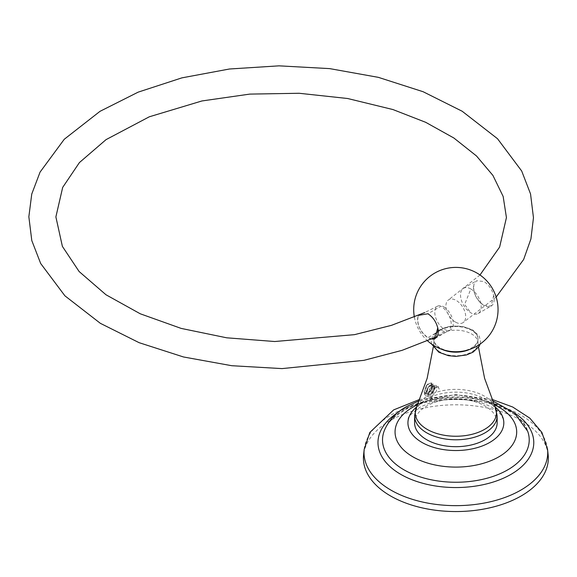 <?xml version="1.0" encoding="UTF-8"?>
<svg xmlns="http://www.w3.org/2000/svg" width="577" height="577" viewBox="0 0 577 577"><rect width="100%" height="100%" fill="white"/><g stroke="black" fill="none" stroke-linecap="round" stroke-linejoin="round"><path stroke-width="0.43" stroke-dasharray="2.88 2.16" d="M414.603 422.862A41.27 23.83 180 0 1 440.078 400.849A41.27 23.83 180 0 1 485.055 406.013A41.27 23.83 180 0 1 497.143 422.862M440.201 352.035A22.164 12.795 180 0 1 433.738 342.32A22.164 12.795 180 0 1 447.925 331.039A22.164 12.795 180 0 1 471.546 333.939A22.164 12.795 0 0 1 478.008 342.32A22.164 12.795 0 0 1 464.882 354.682A22.164 12.795 0 0 1 440.201 352.035M433.709 338.865A22.164 12.795 180 0 1 447.391 327.044A22.164 12.795 180 0 1 471.546 329.813A22.164 12.795 0 0 1 478.037 338.865A22.164 12.795 0 0 1 464.355 350.686A22.164 12.795 0 0 1 440.201 347.917A22.164 12.795 180 0 1 433.709 338.865L433.709 339.37A22.164 12.795 180 0 0 440.201 348.414A22.164 12.795 0 0 0 442.444 349.547M469.303 349.547A22.164 12.795 0 0 0 478.037 339.37A22.164 12.795 0 0 0 471.546 330.318A22.164 12.795 180 0 0 447.391 327.541A22.164 12.795 180 0 0 433.709 339.37M431.805 339.038A14.627 8.446 60 0 1 427.91 337.668A14.627 8.446 60 0 1 418.051 316.412M493.681 295.503L491.135 306.048L483.836 305.327C476.068 299.47 472.787 292.409 473.991 284.136L476.544 280.761L483.836 281.489C488.654 284.54 491.936 289.214 493.688 295.503A14.627 8.446 60 0 1 483.836 305.377A14.627 8.446 60 0 1 473.977 284.122M470.839 288.99A14.598 8.431 60 0 1 480.374 301.858A14.598 8.431 60 0 1 478.138 313.556A14.598 8.431 60 0 1 470.839 312.835A14.598 8.431 60 0 1 461.304 299.968A14.598 8.431 60 0 1 463.54 288.269A14.598 8.431 60 0 1 470.839 288.99L464.636 304.49L470.839 312.835M418.505 315.352L418.058 316.434M418.065 316.427C416.861 324.7 420.143 331.761 427.91 337.617L440.907 330.116A14.598 8.431 -120 0 0 448.206 330.837A14.598 8.431 -120 0 0 450.442 319.139A14.598 8.431 -120 0 0 440.907 306.272L427.91 313.78M431.906 338.995L427.91 337.617M495.21 407.037A47.941 27.674 180 0 0 421.975 403.287A47.941 27.674 0 0 0 416.536 407.037M548.15 454.871A92.457 53.38 180 0 0 488.596 408.249A92.457 53.38 180 0 0 390.499 420.431A92.457 53.38 0 0 0 363.597 454.871M444.016 307.007A13.516 7.53 61.7 0 1 452.563 319.196A13.516 7.53 61.7 0 1 450.421 329.95A13.516 7.53 61.7 0 1 444.016 329.085A13.516 7.53 61.7 0 1 435.469 316.896A13.516 7.53 61.7 0 1 437.611 306.142A13.516 7.53 61.7 0 1 444.016 307.007M455.801 322.276A13.516 8.071 -121.8 0 0 462.92 322.731A13.516 8.071 -121.8 0 0 464.903 311.825A13.516 8.071 -121.8 0 0 455.801 300.206A13.516 8.071 -121.8 0 0 448.69 299.752A13.516 8.071 -121.8 0 0 446.706 310.657A13.516 8.071 -121.8 0 0 455.801 322.276M434.806 386.972L435.072 387.131C435.029 393.954 424.376 399.702 424.326 392.108L424.059 391.956C424.124 399.572 434.762 393.766 434.806 386.972L433.652 383.993L428.769 386.056L426.179 393.182C426.23 400.77 436.883 395.029 436.926 388.198L435.772 385.22L432.62 385.71L431.957 386.655L430.767 384.635C428.004 386.756 426.562 389.655 426.446 393.334L426.179 393.182M430.767 384.635L433.918 384.145L435.072 387.131M431.257 390.521C427.961 394.372 425.682 394.913 424.427 392.144L426.425 385.422C429.461 382.226 431.546 382.335 432.678 385.746A6.852 3.952 -60 0 1 431.257 390.521L431.791 382.919L426.915 384.982L424.326 392.108M424.427 392.144L425.357 393.146L431.113 390.434L431.646 384.708L426.951 388.032L427.485 394.372L433.24 391.66L433.767 385.934L431.423 386.345M432.678 385.746L431.524 382.767L426.641 384.837L424.059 391.956M426.425 385.422L425.891 393.449L431.646 390.744L432.173 385.018L427.485 388.343L428.011 394.675L433.767 391.963L434.301 386.244L431.957 386.655M436.926 388.198L436.039 385.371L431.17 387.427L428.307 394.408C428.422 390.73 429.858 387.831 432.62 385.71M430.694 395.772L430.767 395.815A6.852 3.952 120 0 0 432.187 398.959A6.852 3.952 120 0 0 433.01 399.248L432.115 398.923L431.582 390.708L437.9 386.446L439.321 389.583L438.167 386.597L433.298 388.653L430.694 395.772M497.143 415.967A41.27 23.83 0 0 0 485.055 399.118A41.27 23.83 0 0 0 440.078 393.954A41.27 23.83 0 0 0 414.603 415.967M495.073 406.742A40.585 23.433 0 0 0 484.572 396.24A40.585 23.433 0 0 0 416.673 406.742M397.733 412.649A77.895 44.97 0 0 1 400.791 410.781A77.895 44.97 180 0 1 514.013 412.649M364.188 449.339A91.858 53.034 0 0 1 390.917 415.115A91.858 53.034 180 0 1 488.38 403.013A91.858 53.034 180 0 1 547.559 449.339M404.008 409.966A73.351 42.345 0 0 0 384.094 431.192C386.785 423.749 393.153 417.041 403.193 411.084C440.806 386.554 520.425 401.217 527.652 431.192A73.351 42.345 180 0 0 476.782 399.32A73.351 42.345 180 0 0 404.008 409.966M417.611 404.693A60.816 35.11 180 0 1 494.136 404.693M433.226 347.318L433.738 342.32M478.521 347.318L478.008 342.32M431.618 344.072L431.185 341.245L432.627 335.965L438.679 330.188L448.25 326.705L455.852 325.976L463.562 326.712L472.866 330.073L479.155 336.038L480.562 341.101L480.129 344.072M478.037 338.865L478.037 339.37M478.138 313.556L491.135 306.048M463.54 288.269L476.544 280.761M414.38 317.083A42.164 42.164 0 0 0 427.6 340.856M435.209 338.338L448.206 330.837M491.835 399.334L455.801 394.812L419.912 399.334M492.405 400.712L455.873 394.632L419.342 400.712M503.454 419.472L501.161 414.877L496.826 410.608C492.051 406.828 485.387 403.828 476.833 401.599C454.856 397.034 435.685 399.053 419.32 407.665C410.983 413.796 407.312 417.734 408.292 419.472M450.421 329.95L436.919 336.716M496.141 297.068L462.92 322.731M437.611 306.142L424.802 312.539M479.985 274.984L448.69 299.752M425.891 393.449L425.357 393.146M432.173 385.018L431.646 384.708M428.011 394.675L427.485 394.372M434.301 386.244L433.767 385.934"/><path stroke-width="0.87" d="M497.143 415.967L497.143 422.862A41.27 23.83 180 0 1 471.669 444.874A41.27 23.83 180 0 1 426.691 439.71A41.27 23.83 180 0 1 414.603 422.862L414.603 415.967A41.27 23.83 0 0 0 426.691 432.815A41.27 23.83 0 0 0 471.669 437.979A41.27 23.83 0 0 0 497.143 415.967L495.073 406.742L484.593 378.317L478.521 347.318M442.444 349.547A22.164 12.795 0 0 0 469.303 349.547M418.505 315.352L427.91 313.78C432.721 316.831 436.003 321.504 437.748 327.801A14.627 8.446 60 0 1 431.805 339.038M437.755 327.794L435.209 338.338L431.906 338.995M416.536 407.037A47.941 27.674 0 0 0 408.292 419.472A47.941 27.674 0 0 0 434.849 447.73A47.941 27.674 0 0 0 489.772 442.429A47.941 27.674 180 0 0 503.454 419.472A47.941 27.674 180 0 0 495.21 407.037M364.188 449.339L363.597 454.871A92.457 53.38 0 0 0 417.863 506.837A92.457 53.38 0 0 0 521.247 495.917A92.457 53.38 180 0 0 548.15 454.871L547.559 449.339A91.858 53.034 180 0 1 520.829 490.118A91.858 53.034 0 0 1 418.109 500.959A91.858 53.034 0 0 1 364.188 449.339L369.843 432.44L393.673 409.886L419.912 399.334M414.603 415.967L416.673 406.742A40.585 23.433 0 0 0 427.175 429.382A40.585 23.433 0 0 0 476.169 433.103A40.585 23.433 0 0 0 495.073 406.742M514.013 412.649A77.895 44.97 180 0 1 510.955 474.381A77.895 44.97 0 0 1 402.393 475.275A77.895 44.97 0 0 1 397.733 412.649M419.342 400.712L406.417 406.648C395.584 412.786 388.141 420.965 384.094 431.192A73.351 42.345 0 0 0 420.943 477.143A73.351 42.345 0 0 0 507.738 469.851A73.351 42.345 180 0 0 527.652 431.192L514.374 412.952L492.405 400.712M494.136 404.693A60.816 35.11 180 0 1 498.874 456.811A60.816 35.11 0 0 1 412.872 456.811A60.816 35.11 0 0 1 412.872 407.153A60.816 35.11 180 0 1 417.611 404.693M416.673 406.742L427.153 378.317L433.226 347.318M480.129 344.072L479.134 346.359L473.025 352.186L466.533 354.92L456.061 356.377L448.524 355.706L438.881 352.28L431.618 344.072M427.6 340.856A42.164 42.164 0 0 0 492.39 330.664A42.164 42.164 0 0 0 431.61 275.092A42.164 42.164 0 0 0 414.38 317.083M547.559 449.339L541.911 432.447L529.816 418.152L512.722 407.03L491.835 399.334M436.919 336.716L402.068 350.347L363.936 360.344L282.002 368.602L231.745 365.71L183.479 356.968L139.1 342.673L100.348 323.322L64.912 295.821L40.678 263.509L31.793 240.559L28.85 216.779L31.749 194.067L40.065 172.105L64.271 139.259L100.023 111.318L138.191 92.132L181.885 77.866L229.444 69.002L279.023 65.843L329.691 68.62L378.382 77.354L423.129 91.729L462.177 111.246L497.518 138.725L521.687 171.001L530.544 193.951L533.465 217.724L530.927 238.914L523.649 259.484L496.141 297.068M424.802 312.539L391.437 325.356L354.494 334.66L274.775 341.519L226.696 337.805L181.142 328.4L140.254 313.787L105.98 294.76L79.114 271.522L62.388 246.386L55.882 216.909L62.677 187.41L79.417 162.577L106.053 139.627L149.306 116.792L201.928 100.961L249.783 94.101L299.138 93.272L347.628 98.508L392.93 109.551L425.696 122.317L453.861 138.004L476.494 155.97L492.931 175.444L503.158 196.454L506.433 217.579L499.61 247.086L479.985 274.984"/></g></svg>
